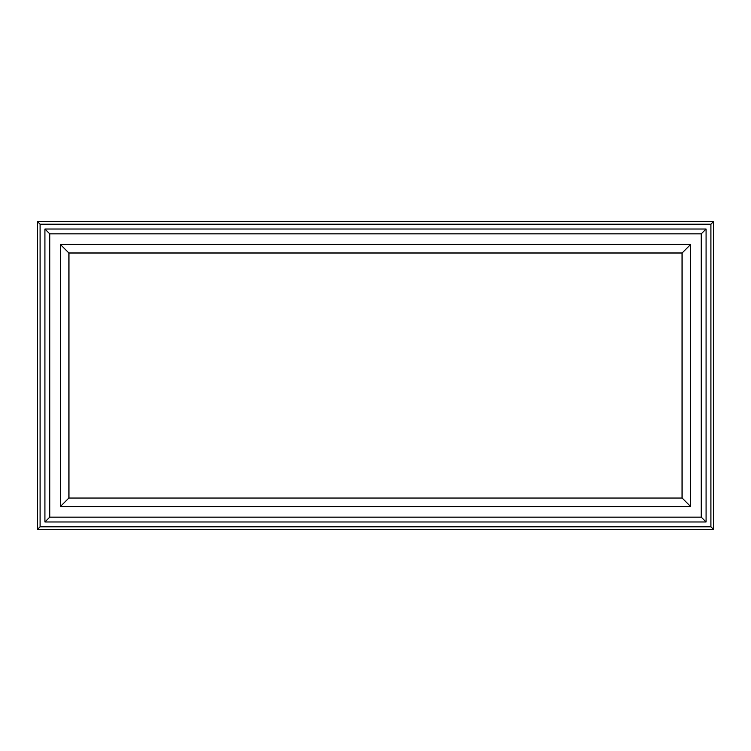 <?xml version="1.0" encoding="UTF-8"?>
<svg xmlns="http://www.w3.org/2000/svg" width="751" height="751" viewBox="0 0 751 751"><rect width="100%" height="100%" fill="white"/><g stroke="black" fill="none" stroke-linecap="round" stroke-linejoin="round"><path stroke-width="1.13" d="M690.657 244.45L60.343 244.45L68.979 253.096L682.021 253.096L690.657 244.45L690.657 506.55L682.152 498.044L682.152 252.956L68.848 252.956L68.848 498.044L60.343 506.55L60.343 244.45M60.343 506.55L690.657 506.55M49.735 517.157L49.735 233.843L701.265 233.843L701.265 517.157L49.735 517.157L44.919 521.973L706.081 521.973L701.265 517.157M68.848 498.044L682.152 498.044L68.848 498.044M701.265 233.843L706.081 229.027L44.919 229.027L49.735 233.843M44.919 229.027L44.919 521.973M706.081 521.973L706.081 229.027M710.906 526.789L710.906 224.211L40.094 224.211L40.094 526.789L710.906 526.789L713.45 529.342L713.45 221.658L37.55 221.658L40.094 224.211M710.906 224.211L713.45 221.658M40.094 526.789L37.55 529.342L713.45 529.342M37.55 221.658L37.55 529.342M68.979 253.096L68.979 497.904M682.021 253.096L682.021 497.904"/></g></svg>
